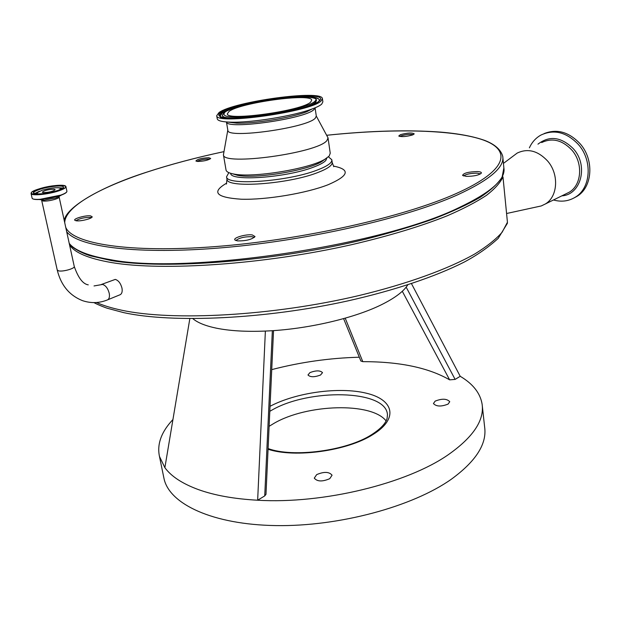 <?xml version="1.0" encoding="UTF-8"?>
<svg xmlns="http://www.w3.org/2000/svg" width="621" height="621" viewBox="0 0 621 621"><rect width="100%" height="100%" fill="white"/><g stroke="black" fill="none" stroke-linecap="round" stroke-linejoin="round"><path stroke-width="0.93" d="M325.365 158.96L321.694 161.631C307.302 170.666 254.796 179.166 237.408 175.277L232.386 173.74M326.871 158.006L325.808 160.466C323.898 162.562 319.854 164.767 313.667 167.08C286.739 177.645 230.197 181.658 230.678 173.36L230.678 173.36M328.074 138.141L330.24 153.263L329.153 156.081L325 159.17C309.499 168.912 252.32 178.173 233.574 173.981C229.017 173.119 226.51 171.838 226.06 170.131L226.005 169.82M316.299 116.057L328.035 137.87L326.918 140.54C317.805 153.108 222.396 166.125 223.428 154.815L227.814 130.076M226.455 121.957C226.362 130.014 305.811 118.797 313.993 109.506L315.072 107.813L316.299 116.104L315.266 118.207C307.046 127.918 226.944 139.019 227.876 130.426L227.837 130.2M322.439 98.801L322.873 101.844L321.694 104.149C320.04 105.609 316.873 107.2 312.2 108.931C293.795 115.987 250.931 122.935 230.546 122.158C222.302 121.902 217.878 120.831 217.272 118.953L217.234 118.704M321.212 100.85C311.734 111.648 215.332 125.225 216.713 115.7L219.011 112.541C233.744 101.526 321.95 89.455 322.4 98.576L321.212 100.85M229.071 111.392C240.443 102.605 311.509 92.855 311.719 100.167L310.686 102.054C302.66 110.701 226.37 121.406 227.333 113.837L229.071 111.392M208.827 157.718C201.6 158.091 197.292 159.193 195.902 161.018L197.657 161.46C203.967 161.227 208.314 160.226 210.69 158.448L208.827 157.718M209.828 159.186L208.664 159.023C203.921 159.108 200.016 159.892 196.942 161.39M90.55 215.867C85.644 215.122 72.828 218.732 74.862 220.308L76.336 220.804C80.637 221.487 92.149 218.584 92.203 216.814L90.55 215.867M91.45 217.637L90.363 217.381C84.386 217.366 79.55 218.483 75.847 220.727M252.258 234.924C245.838 233.985 232.518 237.897 234.971 240.032L237.486 240.909C245.932 241.002 251.784 239.551 255.037 236.554L252.258 234.924M254.354 237.424L252.033 236.694C244.651 236.562 239.248 237.843 235.84 240.544M477.471 171.567C468.475 171.8 463.507 173.08 462.583 175.409L466.309 176.38C473.924 176.317 478.946 175.223 481.376 173.096C481.578 172.25 480.281 171.738 477.471 171.567M480.569 173.888L477.262 173.189C470.904 173.189 466.309 174.105 463.491 175.937M400.436 134.648L398.752 136.046C401.709 137.047 406.305 136.69 412.53 134.959L414.23 133.895C412.228 132.521 407.632 132.77 400.436 134.648M413.338 134.617C409.907 134.051 405.785 134.47 400.987 135.883L399.761 136.473M328.416 156.81L331.816 159.737C332.274 162.71 327.508 166.118 317.502 169.96C288.066 181.627 225.99 185.958 226.556 176.791L228.831 172.646M101.448 284.457L115.281 279.403C118.425 280.397 120.653 283.277 121.964 288.051C122.531 291.311 122.003 293.5 120.381 294.618L119.744 294.874M54.05 189.203L55.16 189.622C53.22 191.377 49.284 192.386 43.361 192.634L42.282 192.215C44.223 190.461 48.143 189.452 54.05 189.203M37.912 193.993L36.825 192.898L42.049 190.267C50.518 187.915 56.604 187.208 60.322 188.163L59.903 189.646M536.645 206.956L541.256 205.947L545.308 203.999C557.891 196.741 559.273 174.191 547.543 160.932C537.848 150.693 527.718 148.077 517.169 153.092L503.429 163.408M553.466 199.978C561.353 202.182 568.619 201.251 575.271 197.206C590.882 188.132 592.799 160.536 578.345 144.445C566.43 132.079 553.924 128.966 540.813 135.122C535.744 138.002 531.933 142.248 529.379 147.845M573.866 198.037L576.948 196.368C592.55 187.294 594.483 159.737 580.045 143.684C568.844 131.908 556.866 128.547 544.105 133.6M407.772 284.853C403.922 291.047 395.864 297.304 383.623 303.622C356.237 317.874 307.092 329.44 265.377 331.063C245.908 331.847 229.491 330.861 216.124 328.121C205.334 325.831 197.579 322.679 192.859 318.658M406.165 287.135L455.123 379.408L460.208 376.295C472.954 383.84 480.258 393.132 482.113 404.17C484.419 420.301 473.225 437.091 448.525 454.541C407.197 483.565 323.168 504.19 257.653 500.223L264.732 495.9L272.347 330.69M163.633 476.742L164.107 479.039C169.805 504.174 212.7 524.652 276.019 525.591C339.221 526.608 412.81 506.596 451.514 479.102C475.973 461.193 487.019 443.868 484.644 427.124L482.113 404.17M271.757 369.611C300.634 362.121 329.821 357.991 359.318 357.222M329.735 478.69C322.346 481.842 317.199 481.663 314.288 478.139L316.679 474.615C324.046 471.494 329.177 471.688 332.064 475.212L329.735 478.69M448.098 404.085C441.197 406.809 436.315 406.631 433.442 403.549L435.135 401.127C442.012 398.426 446.887 398.62 449.744 401.702L448.098 404.085M320.568 375.006C314.459 377.304 310.259 377.296 307.977 374.975L309.964 372.592C316.05 370.318 320.234 370.333 322.509 372.647L320.568 375.006M386.091 420.922C371.591 401.981 306.867 404.023 273.954 423.375L269.149 426.293M96.542 302.512C103.218 305.516 111.594 308.086 121.662 310.205C172.677 321.29 272.619 316.004 359.124 295.518C407.679 283.82 448.471 268.885 474.894 253.911C486.926 246.452 496.016 239.217 502.164 232.2L507.435 222.248L502.979 176.884C500.394 182.652 494.89 188.807 486.46 195.343C476.315 202.042 463.25 208.85 447.283 215.774C420.984 226.277 389.204 235.887 351.944 244.612C264.096 264.546 162.95 271.315 111.796 262.605C88.492 258.592 74.404 252.662 69.536 244.829M189.832 318.651L164.876 467.675C171.256 476.4 182.411 483.705 198.34 489.573C214.493 495.395 234.264 498.942 257.653 500.223L265.377 331.063M164.876 467.675L159.465 456.427C156.865 444.131 161.351 431.836 172.933 419.54M273.527 330.605L265.982 494.347L264.732 495.9M455.123 379.408L449.627 379.85L402.299 291.272M345.214 318.169L362.78 361.655C399.621 361.639 428.575 367.702 449.627 379.85M362.78 361.655L360.855 360.987M411.475 283.642L460.208 376.295M502.234 176.845L502.979 176.884M507.435 222.248L507.287 223.583M312.2 108.931L306.696 111.764C290.768 117.881 254.136 123.812 236.508 123.137L227.317 122.019M314.536 101.611C309.421 106.269 282.074 113.208 257.288 115.956C230.523 118.386 219.888 117.004 225.376 111.811C239.745 100.936 328.338 90.542 314.536 101.611M225.113 111.889C233.279 107.317 247.996 103.28 269.266 99.795L292.988 97.101C300.851 96.271 315.452 97.171 316.221 99.407L315.476 102.092C306.13 112.238 216.543 124.13 222.706 114.559L224.918 112.021M316.531 99.888L315.709 102.504L310.81 105.298M229.762 118.246C224.546 117.703 222.155 116.624 222.597 115.009L222.66 114.753M220.067 116.306L222.132 113.185L228.28 110.165M309.669 97.155C316.159 97.551 319.411 98.638 319.435 100.416M318.565 101.394C310.531 111.679 217.66 123.284 220.16 116.414C219.229 115.413 219.803 114.202 221.899 112.789C227.666 109.234 238.79 105.749 255.278 102.325M281.569 98.126C306.114 95.51 318.752 96.247 319.473 100.33L318.767 101.215M319.14 101.083C313.621 106.199 283.409 113.891 256.007 116.919C228.505 120.032 212.77 117.61 220.991 112.316C236.95 100.369 333.951 88.958 319.14 101.083M65.733 227.34C72.424 243.704 128.834 253.29 215.774 246.56C302.551 239.9 404.24 216.931 456.365 193.48C509.43 169.719 511.906 149.087 480.739 139.151C449.022 129.207 389.685 128.71 326.685 135.285M223.839 151.664C195.941 157.641 170.232 164.48 146.719 172.188C99.306 187.798 64.995 206.777 64.724 222.714M326.677 135.269C369.573 130.767 407.516 129.711 440.506 132.094C458.702 133.616 473.505 136.41 484.916 140.486C494.883 144.375 500.821 149.645 502.738 156.306C504.702 167.181 489.651 180.028 457.584 194.839C406.833 217.715 309.405 240.249 223.739 247.624C137.932 255.06 78.432 247.042 66.695 231.757M69.21 243.339C74.745 250.535 88.555 255.992 110.639 259.702C185.741 274.73 381.566 245.838 458.997 207.624C490.916 192.463 505.874 179.228 503.872 167.918L502.133 177.047C498.05 183.521 490.714 190.29 480.126 197.354C467.66 204.55 452.057 211.761 433.334 219.011C412.965 226.16 390.298 232.914 365.327 239.279C275.025 261.387 165.372 269.786 111.345 260.572L90.713 255.899C84.083 254.028 72.098 248.408 69.265 243.564M331.855 160.039L332.173 162.213C332.631 165.209 327.872 168.64 317.882 172.506C288.47 184.227 226.432 188.505 226.983 179.252L226.929 178.926M333.516 166.094C350.702 169.486 348.948 175.681 328.261 184.678C306.526 193.247 266.393 199.978 241.344 199.225C215.953 197.525 211.078 192.153 226.712 183.11M57.233 270.019L58.731 270.896C63.156 271.882 75.288 268.381 74.248 266.44C78.238 277.882 82.911 284.022 88.267 284.86M107.146 300.036L107.767 299.78C109.327 298.693 109.808 296.504 109.211 293.221C107.907 288.4 105.71 285.474 102.62 284.441L94.027 285.947M59.135 196.5L59.119 196.958C59.212 197.587 57.955 198.34 55.354 199.225C50.674 200.63 46.622 201.243 43.214 201.072L41.739 200.404M59.546 196.096L55.595 198.021L44.394 200.109L40.823 199.706M66.796 191.773C66.431 192.689 64.708 193.752 61.626 194.947L39.107 199.512C35.444 199.644 33.223 199.341 32.447 198.588M65.935 186.711L66.889 191.136C67.084 192.355 64.592 193.837 59.422 195.584C48.989 199.116 32.354 200.668 32.113 198.169L32.082 198.037M120.381 294.618L107.767 299.78C99.5 303.203 91.108 303.498 82.593 300.673C69.459 295.495 61.005 285.303 57.248 270.096L41.607 200.055L44.394 200.109L39.107 199.512C34.923 199.683 32.587 199.232 32.113 198.169L31.089 193.597C30.926 192.215 33.526 190.67 38.89 188.955C49.393 185.555 65.5 183.901 65.911 186.579C66.098 187.783 63.598 189.242 58.421 190.973C47.964 194.482 31.314 196.057 31.089 193.597L31.322 192.751M38.913 188.947C56.464 183.148 76.942 184.895 58.273 190.787C40.023 196.849 19.926 194.73 38.913 188.947M34.458 193.651L39.333 191.268M33.565 193.084C33.425 192.021 35.645 190.732 40.21 189.242C49.199 186.284 63.187 184.957 63.451 187.068L63.451 187.068C63.536 188.016 61.401 189.219 57.054 190.678C41.095 195.98 23.435 194.14 40.078 189.056C55.51 183.956 73.464 185.508 57.07 190.678C47.677 193.977 32.719 194.777 33.565 193.084M545.308 203.999L569.24 192.215C581.799 184.988 583.336 162.896 571.794 150.003C562.246 140.043 552.216 137.559 541.691 142.551M561.858 195.848C581.015 194.847 588.724 165.59 573.431 148.838C561.306 136.853 549.476 135.293 537.965 144.157M387.465 414.479L387.372 413.827C384.508 389.654 308.932 388.467 271.711 410.225L269.848 411.281M270.073 406.281C296.124 392.503 338.973 386.596 366.142 393.155C393.605 399.489 399.055 418.43 373.042 434.467C347.729 450.854 295.037 458.22 268.086 449.262M57.458 187.689L62.892 188.023M321.694 161.631L325 159.17M237.408 175.277L233.574 173.981M223.428 154.815L226.06 170.131M226.44 121.949L227.876 130.426M227.216 122.011L236.508 123.137L230.546 122.158M216.713 115.7L217.272 118.953M223.839 151.648C195.918 157.625 170.177 164.472 146.618 172.196M502.855 157.47L503.872 167.918M226.424 184.064L226.983 179.252L226.556 176.791M332.212 162.547L333.78 166.676M146.54 172.219C99.158 187.332 65.81 207.771 64.242 220.502M56.837 197.587L61.626 194.947C65.228 193.566 66.99 192.331 66.913 191.237M60.633 188.442L61.269 189.025M507.357 223.335L498.213 238.363C488.323 247.383 476.951 255.301 464.12 262.124C435.6 276.531 394.793 290.325 347.985 300.875C264.787 319.233 172.646 323.347 123.548 312.604L107.254 308.241C106.3 307.993 97.73 304.787 93.95 302.606M387.481 414.564L387.108 418.344C385.726 423.437 380.626 428.839 371.808 434.545M36.748 193.077L36.36 193.946M74.248 266.44L59.127 197.028M371.575 434.692C346.766 450.846 293.205 457.863 268.117 448.579M159.465 456.427L164.107 479.039M343.599 318.627L360.879 361.049M576.948 196.368L575.271 197.206M506.573 213.508L541.256 205.947"/></g></svg>
